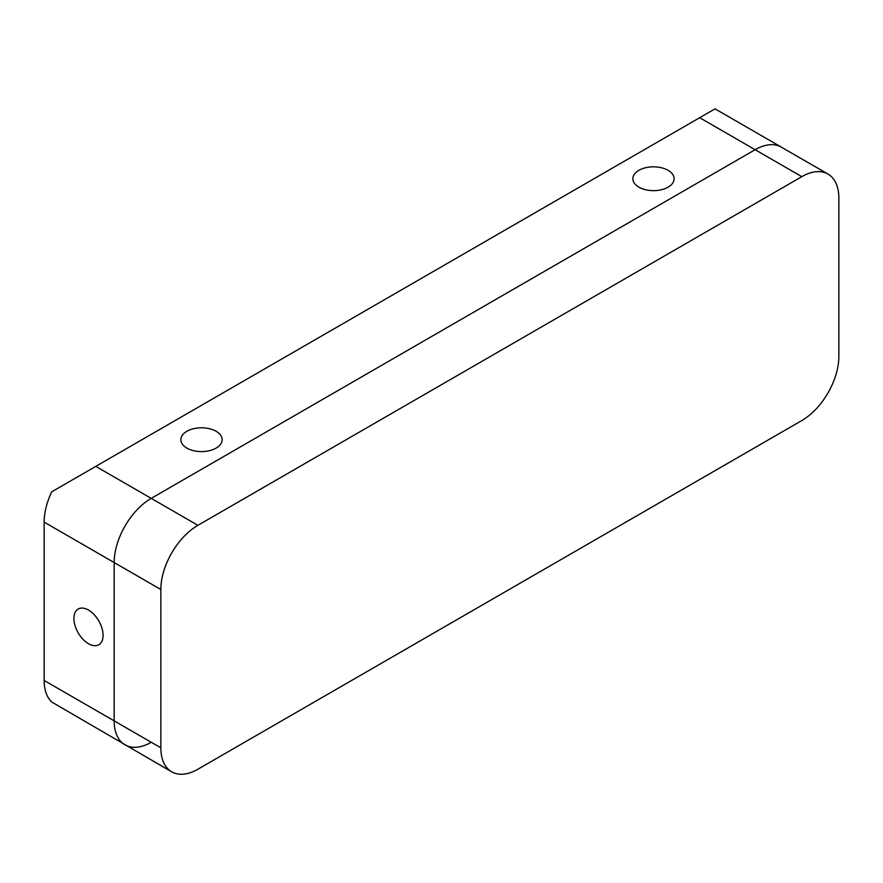 <?xml version="1.0" encoding="UTF-8"?>
<svg xmlns="http://www.w3.org/2000/svg" width="883" height="883" viewBox="0 0 883 883"><rect width="100%" height="100%" fill="white"/><g stroke="black" fill="none" stroke-linecap="round" stroke-linejoin="round"><path stroke-width="1.32" d="M668.089 187.163A20.629 11.909 0 0 0 674.126 178.741A20.629 11.909 0 0 0 661.389 167.737A20.629 11.909 0 0 0 638.906 170.32A20.629 11.909 0 0 0 632.868 178.741A20.629 11.909 0 0 0 645.605 189.746A20.629 11.909 0 0 0 668.089 187.163M216.081 448.123A20.629 11.909 0 0 0 222.13 439.701A20.629 11.909 0 0 0 209.392 428.696A20.629 11.909 0 0 0 186.909 431.279A20.629 11.909 0 0 0 180.872 439.701A20.629 11.909 0 0 0 193.598 450.705A20.629 11.909 0 0 0 216.081 448.123M103.079 635.307A20.629 11.909 -120 0 0 94.073 614.557A20.629 11.909 -120 0 0 78.179 609.027A20.629 11.909 -120 0 0 73.907 618.464A20.629 11.909 -120 0 0 82.914 639.226A20.629 11.909 -120 0 0 98.808 644.756A20.629 11.909 -120 0 0 103.079 635.307M171.699 771.819A52.395 30.254 120 0 0 197.902 769.214L801.797 420.562A52.395 30.254 120 0 0 838.85 356.39L838.85 198.057A52.395 30.254 120 0 0 828 174.072A52.395 30.254 120 0 0 801.797 176.666L755.12 149.713A52.395 30.254 -60 0 1 781.323 147.119A52.395 30.254 120 0 0 755.12 149.713L151.214 498.376A52.395 30.254 120 0 0 114.172 562.548L114.172 720.881L160.849 747.824A52.395 30.254 120 0 0 171.699 771.819L51.733 702.018A52.395 30.254 -60 0 1 44.15 680.451L114.172 720.881A52.395 30.254 120 0 0 125.022 744.866A52.395 30.254 120 0 0 151.214 742.272M160.849 747.824L160.849 589.502L44.15 522.118L44.15 680.451M44.15 522.118A52.395 30.254 -60 0 1 51.733 491.809L95.783 466.367L197.902 525.319A52.395 30.254 120 0 0 160.849 589.502M125.022 744.866A52.395 30.254 -60 0 1 114.172 720.881L114.172 562.548A52.395 30.254 -60 0 1 151.214 498.376L755.12 149.713L699.689 117.715L95.783 466.367M699.689 117.715L714.568 109.117M801.797 176.666L197.902 525.319M828 174.072L715.042 108.852"/></g></svg>
